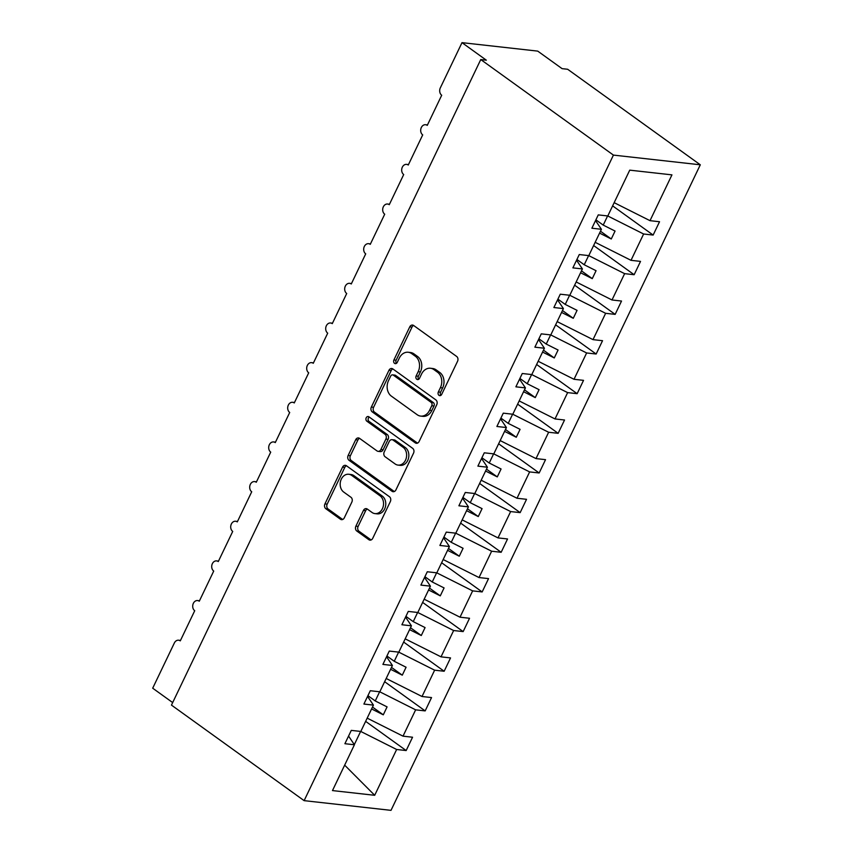 <?xml version="1.0" encoding="UTF-8"?>
<svg xmlns="http://www.w3.org/2000/svg" width="853" height="853" viewBox="0 0 853 853"><rect width="100%" height="100%" fill="white"/><g stroke="black" fill="none" stroke-linecap="round" stroke-linejoin="round"><path stroke-width="1.28" d="M438.986 395.344A2.495 1.962 -83.6 0 0 441.694 394.374L457.549 361.288A3.561 2.804 -83.6 0 0 456.654 356.458L413.641 325.483A3.561 2.804 -83.6 0 0 412.553 325.057A3.561 2.804 -83.6 0 0 409.76 326.88L393.915 359.955A2.495 1.962 -83.6 0 0 397.263 362.365L399.311 358.089A11.409 8.978 -83.6 0 1 408.224 352.257A11.409 8.978 -83.6 0 1 411.732 353.632L415.315 356.213A11.409 8.978 -83.6 0 1 418.183 371.684L416.136 375.96A2.495 1.962 -83.6 0 0 419.473 378.369L421.531 374.094A11.409 8.978 -83.6 0 1 430.445 368.251A11.409 8.978 -83.6 0 1 433.953 369.626L437.536 372.217A11.409 8.978 -83.6 0 1 440.404 387.678L438.357 391.964A2.495 1.962 -83.6 0 0 438.986 395.344M355.893 526.173A3.561 2.804 -83.6 0 0 356.789 531.014L368.859 539.704A3.561 2.804 -83.6 0 0 369.957 540.13A3.561 2.804 -83.6 0 0 372.74 538.307L390.343 501.564A3.561 2.804 -83.6 0 0 389.448 496.734L346.435 465.759A3.561 2.804 -83.6 0 0 345.337 465.333A3.561 2.804 -83.6 0 0 342.554 467.145L324.95 503.888A3.561 2.804 -83.6 0 0 325.846 508.729L340.422 519.221A3.561 2.804 -83.6 0 0 341.52 519.658A3.561 2.804 -83.6 0 0 344.303 517.835L351.841 502.108A3.561 2.804 -83.6 0 0 350.946 497.267L343.716 492.064A9.543 7.506 -83.6 0 1 340.624 480.964A9.543 7.506 -83.6 0 1 348.76 474.257A9.543 7.506 -83.6 0 1 351.692 475.409L380.011 495.796A9.543 7.506 -83.6 0 1 383.093 506.906A9.543 7.506 -83.6 0 1 374.957 513.602A9.543 7.506 -83.6 0 1 372.025 512.461L367.312 509.06A3.561 2.804 -83.6 0 0 366.214 508.623A3.561 2.804 -83.6 0 0 363.431 510.446L355.893 526.173L358.121 526.429A3.561 2.804 -83.6 0 0 359.017 531.259L371.087 539.949A3.561 2.804 -83.6 0 0 371.098 539.96L368.859 539.704M613.424 155.097L304.126 800.647L391.005 810.35L700.302 164.8L613.424 155.097L480.761 59.561L486.327 60.179L461.995 42.65L440.329 87.859A5.449 4.286 96.4 0 0 441.705 95.237L427.268 125.38A5.449 4.286 -83.6 0 0 425.594 124.719A5.449 4.286 -83.6 0 0 420.945 128.547A5.449 4.286 -83.6 0 0 422.704 134.891L408.267 165.034A5.449 4.286 -83.6 0 0 406.593 164.373A5.449 4.286 -83.6 0 0 401.944 168.201A5.449 4.286 -83.6 0 0 403.704 174.545L389.267 204.688A5.449 4.286 -83.6 0 0 387.593 204.027A5.449 4.286 -83.6 0 0 382.944 207.855A5.449 4.286 -83.6 0 0 384.714 214.199L370.266 244.342A5.449 4.286 -83.6 0 0 368.592 243.681A5.449 4.286 -83.6 0 0 363.943 247.509A5.449 4.286 -83.6 0 0 365.713 253.853L351.276 283.985A5.449 4.286 -83.6 0 0 349.591 283.335A5.449 4.286 -83.6 0 0 344.943 287.162A5.449 4.286 -83.6 0 0 346.713 293.507L332.275 323.639A5.449 4.286 -83.6 0 0 330.601 322.988A5.449 4.286 -83.6 0 0 325.953 326.816A5.449 4.286 -83.6 0 0 327.712 333.16L313.275 363.293A5.449 4.286 -83.6 0 0 311.601 362.642A5.449 4.286 -83.6 0 0 306.952 366.47A5.449 4.286 -83.6 0 0 308.711 372.814L294.274 402.947A5.449 4.286 -83.6 0 0 292.6 402.296A5.449 4.286 -83.6 0 0 287.951 406.124A5.449 4.286 -83.6 0 0 289.711 412.468L275.274 442.6A5.449 4.286 -83.6 0 0 273.6 441.939A5.449 4.286 -83.6 0 0 268.951 445.778A5.449 4.286 -83.6 0 0 270.721 452.122L256.284 482.254A5.449 4.286 -83.6 0 0 254.599 481.593A5.449 4.286 -83.6 0 0 249.95 485.421A5.449 4.286 -83.6 0 0 251.72 491.776L237.283 521.908A5.449 4.286 -83.6 0 0 235.609 521.247A5.449 4.286 -83.6 0 0 230.96 525.075A5.449 4.286 -83.6 0 0 232.72 531.419L218.283 561.562A5.449 4.286 -83.6 0 0 216.609 560.901A5.449 4.286 -83.6 0 0 211.96 564.729A5.449 4.286 -83.6 0 0 213.719 571.073L199.282 601.216A5.449 4.286 -83.6 0 0 197.608 600.555A5.449 4.286 -83.6 0 0 192.959 604.382A5.449 4.286 -83.6 0 0 194.719 610.727L180.282 640.87A5.449 4.286 -83.6 0 0 178.608 640.208A5.449 4.286 -83.6 0 0 174.353 642.991L152.698 688.2L172.679 702.584M304.126 800.647L171.464 705.111L480.761 59.561M415.251 442.856A3.561 2.804 -83.6 0 0 416.349 443.293A3.561 2.804 -83.6 0 0 419.132 441.47L436.736 404.727A3.561 2.804 -83.6 0 0 435.84 399.886L392.838 368.922A3.561 2.804 -83.6 0 0 391.74 368.485A3.561 2.804 -83.6 0 0 388.957 370.309L371.354 407.052A3.561 2.804 -83.6 0 0 372.249 411.892L415.251 442.856L417.48 443.112A3.561 2.804 -83.6 0 0 417.501 443.123L374.478 412.138L372.249 411.892M413.545 453.146L395.931 489.889A3.561 2.804 -83.6 0 1 393.148 491.712A3.561 2.804 -83.6 0 1 392.049 491.285L349.048 460.311A3.561 2.804 -83.6 0 1 348.152 455.47L355.68 439.753A3.561 2.804 -83.6 0 1 358.473 437.93A3.561 2.804 -83.6 0 1 359.561 438.357L377.005 450.917A3.561 2.804 -83.6 0 0 378.103 451.344A3.561 2.804 -83.6 0 0 380.886 449.52L385.887 439.092A3.561 2.804 -83.6 0 0 384.991 434.262L366.833 421.179A2.495 1.962 -83.6 0 1 368.922 416.818L412.639 448.315A3.561 2.804 -83.6 0 1 413.545 453.146M612.625 205.872L653.142 235.065L659.529 221.737L650.007 220.671L671.951 174.865L629.738 170.152L607.794 215.958L598.262 214.892L591.886 228.22L601.408 229.286L588.794 255.612L579.272 254.546L572.885 267.874L582.407 268.93L569.793 295.266L560.272 294.2L553.885 307.528L563.406 308.583L550.793 334.92L541.271 333.854L534.884 347.171L544.406 348.237L531.792 374.574L522.271 373.507L515.884 386.825L525.416 387.891L512.802 414.227L503.27 413.161L496.894 426.479L506.415 427.545L493.802 453.871L484.28 452.815L477.893 466.133L487.415 467.199L474.801 493.524L465.28 492.469L458.893 505.786L468.414 506.853L455.801 533.178L446.279 532.112L439.892 545.44L449.414 546.506L436.8 572.832L427.278 571.766L420.892 585.094L430.424 586.16L417.799 612.486L408.278 611.42L401.902 624.748L411.423 625.814L398.809 652.14L389.277 651.074L382.901 664.402L392.423 665.468L379.809 691.794L370.287 690.727L363.9 704.056L373.422 705.111L360.808 731.447L351.287 730.381L344.9 743.709L354.421 744.765L348.557 736.064M373.422 705.111L367.558 696.421M392.423 665.468L386.558 656.767M411.423 625.814L405.559 617.114M430.424 586.16L424.559 577.46M449.414 546.506L443.549 537.806M468.414 506.853L462.55 498.152M487.415 467.199L481.55 458.498M506.415 427.545L500.551 418.844M525.416 387.891L519.552 379.19M544.406 348.237L538.542 339.537M563.406 308.583L557.542 299.883M582.407 268.93L576.543 260.24M365.638 721.361L406.167 750.555L412.553 737.227L403.021 736.16L415.635 709.835L379.734 691.783M367.185 718.141L403.021 736.16M384.639 681.707L425.167 710.901L431.543 697.573L422.022 696.506L434.635 670.181L398.735 652.129M386.185 678.487L422.022 696.506M403.64 642.064L444.157 671.247L450.544 657.919L441.022 656.853L453.636 630.527L417.735 612.475M405.175 638.844L441.022 656.853M422.63 602.41L463.158 631.593L469.545 618.265L460.023 617.199L472.637 590.873L436.725 572.821M424.176 599.19L460.023 617.199M441.63 562.756L482.158 591.939L488.545 578.611L479.023 577.556L491.637 551.219L455.726 533.168M443.176 559.536L479.023 577.556M460.631 523.102L501.159 552.286L507.546 538.957L498.013 537.902L510.638 511.565L474.726 493.524M462.177 519.882L498.013 537.902M479.631 483.448L520.159 512.632L526.536 499.314L517.014 498.248L529.628 471.912L493.727 453.871M481.177 480.228L517.014 498.248M498.632 443.795L539.16 472.978L545.536 459.66L536.015 458.594L548.628 432.258L512.728 414.217M500.167 440.574L536.015 458.594M517.632 404.141L558.15 433.324L564.537 420.007L555.015 418.94L567.629 392.615L531.718 374.563M519.168 400.921L555.015 418.94M536.622 364.487L577.15 393.67L583.537 380.353L574.016 379.286L586.629 352.961L550.718 334.909M538.168 361.267L574.016 379.286M555.623 324.833L596.151 354.016L602.538 340.699L593.006 339.633L605.63 313.307L569.719 295.255M557.169 321.613L593.006 339.633M574.623 285.179L615.152 314.373L621.528 301.045L612.006 299.979L624.62 273.653L588.719 255.601M576.17 281.959L612.006 299.979M593.624 245.525L634.152 274.719L640.528 261.391L631.007 260.325L643.62 233.999L653.142 235.065M595.159 242.305L631.007 260.325M601.408 229.286L595.543 220.586M614.16 202.662L650.007 220.671M461.995 42.65L537.731 51.116L562.074 68.645L567.65 69.264L700.302 164.8M360.734 731.437L396.645 749.488L406.167 750.555M425.167 710.901L415.635 709.835M444.157 671.247L434.635 670.181M463.158 631.593L453.636 630.527M482.158 591.939L472.637 590.873M501.159 552.286L491.637 551.219M520.159 512.632L510.638 511.565M539.16 472.978L529.628 471.912M558.15 433.324L548.628 432.258M577.15 393.67L567.629 392.615M596.151 354.016L586.629 352.961M615.152 314.373L605.63 313.307M634.152 274.719L624.62 273.653M344.665 765.152L374.691 795.295L396.645 749.488M374.691 795.295L332.478 790.582L354.421 744.765M367.92 695.664L375.245 700.942L379.638 691.772M371.588 708.95L383.285 714.825L387.081 706.892L375.245 700.942M386.921 656.01L394.246 661.288L398.639 652.118M390.589 669.296L402.285 675.171L406.081 667.238L394.246 661.288M405.911 616.356L413.236 621.634L417.629 612.465M409.589 629.642L421.286 635.517L425.082 627.584L413.236 621.634M424.911 576.703L432.236 581.981L436.629 572.811M428.59 589.988L440.276 595.863L444.082 587.93L432.236 581.981M443.912 537.059L451.237 542.327L455.63 533.157M447.58 550.334L459.277 556.209L463.083 548.287L451.237 542.327M462.912 497.406L470.238 502.673L474.631 493.514M466.58 510.68L478.277 516.555L482.073 508.633L470.238 502.673M481.913 457.752L489.238 463.019L493.631 453.86M485.581 471.027L497.278 476.902L501.074 468.979L489.238 463.019M500.903 418.098L508.228 423.376L512.621 414.206M504.581 431.373L516.278 437.258L520.074 429.326L508.228 423.376M519.904 378.444L527.229 383.722L531.622 374.552M523.582 391.719L535.268 397.605L539.075 389.672L527.229 383.722M538.904 338.79L546.229 344.068L550.622 334.898M542.572 352.065L554.269 357.951L558.075 350.018L546.229 344.068M557.905 299.136L565.23 304.414L569.623 295.245M561.573 312.422L573.269 318.297L577.065 310.364L565.23 304.414M576.905 259.483L584.23 264.761L588.623 255.591M580.573 272.768L592.27 278.643L596.066 270.71L584.23 264.761M595.895 219.829L603.22 225.107L607.613 215.937M599.574 233.114L611.27 238.989L615.066 231.056L603.22 225.107M607.72 215.948L643.62 233.999M354.315 744.616L360.638 731.426M600.48 231.216L611.27 238.989M581.479 270.87L592.27 278.643M562.479 310.524L573.269 318.297M543.478 350.178L554.269 357.951M524.488 389.832L535.268 397.605M505.488 429.486L516.278 437.258M486.487 469.139L497.278 476.902M467.487 508.793L478.277 516.555M448.486 548.447L459.277 556.209M429.486 588.101L440.276 595.863M410.496 627.744L421.286 635.517M391.495 667.398L402.285 675.171M372.494 707.052L383.285 714.825M440.916 395.334A2.495 1.962 -83.6 0 1 440.585 392.209L442.632 387.934A11.409 8.978 -83.6 0 0 439.764 372.462L437.536 372.217M430.445 368.251L432.674 368.507A11.409 8.978 -83.6 0 1 436.182 369.882L439.764 372.462M408.224 352.257L410.453 352.502A11.409 8.978 -83.6 0 1 413.961 353.878L417.543 356.458A11.409 8.978 -83.6 0 1 420.412 371.929L418.365 376.216A2.495 1.962 -83.6 0 0 418.695 379.329M413.63 325.473A3.561 2.804 -83.6 0 0 411.988 327.125L396.144 360.211A2.495 1.962 -83.6 0 0 396.474 363.325M392.817 368.912A3.561 2.804 -83.6 0 0 391.186 370.565L373.582 407.307A3.561 2.804 -83.6 0 0 374.478 412.138M431.757 405.74A2.495 1.962 -83.6 0 0 431.128 402.36L393.372 375.171A2.495 1.962 -83.6 0 0 390.653 376.152L388.499 380.662A11.409 8.978 -83.6 0 0 391.367 396.133L417.17 414.718A11.409 8.978 -83.6 0 0 420.678 416.093A11.409 8.978 -83.6 0 0 429.592 410.261L431.757 405.74L433.985 405.996A2.495 1.962 -83.6 0 0 433.356 402.605L431.128 402.36M392.604 374.872L394.832 375.117A2.495 1.962 -83.6 0 1 395.6 375.416L433.356 402.605M420.678 416.093L422.907 416.339A11.409 8.978 -83.6 0 0 431.821 410.506L429.592 410.261M433.985 405.996L431.821 410.506M392.049 491.285L394.278 491.531A3.561 2.804 -83.6 0 0 394.299 491.541L351.276 460.556L349.048 460.311M359.55 438.346A3.561 2.804 -83.6 0 0 357.908 439.999L350.38 455.726A3.561 2.804 -83.6 0 0 351.276 460.556M378.103 451.344L380.331 451.6A3.561 2.804 -83.6 0 0 383.114 449.776L388.115 439.338A3.561 2.804 -83.6 0 0 387.219 434.508L369.061 421.435L366.833 421.179M369.253 417.064A2.495 1.962 -83.6 0 0 369.061 421.435M395.11 463.947A9.543 7.506 -83.6 0 0 398.042 465.098A9.543 7.506 -83.6 0 0 406.177 458.402A9.543 7.506 -83.6 0 0 403.085 447.292L393.116 440.105A3.561 2.804 -83.6 0 0 392.017 439.679A3.561 2.804 -83.6 0 0 389.235 441.502L384.234 451.93A3.561 2.804 -83.6 0 0 385.129 456.771L395.11 463.947M398.042 465.098L400.27 465.354A9.543 7.506 -83.6 0 0 408.406 458.647A9.543 7.506 -83.6 0 0 405.314 447.537L403.085 447.292M392.017 439.679L394.246 439.924A3.561 2.804 -83.6 0 1 395.344 440.361L405.314 447.537M367.291 509.049A3.561 2.804 -83.6 0 0 365.66 510.702L358.121 526.429M374.957 513.602L377.186 513.858A9.543 7.506 -83.6 0 0 385.321 507.151A9.543 7.506 -83.6 0 0 382.24 496.051L380.011 495.796M348.76 474.257L350.988 474.503A9.543 7.506 -83.6 0 1 353.92 475.654L382.24 496.051M346.425 465.749A3.561 2.804 -83.6 0 0 344.783 467.401L327.179 504.144A3.561 2.804 -83.6 0 0 328.074 508.974L342.65 519.477A3.561 2.804 -83.6 0 0 342.671 519.488M442.632 387.934L440.404 387.678M436.182 369.882L433.953 369.626M418.365 376.216L416.136 375.96M420.412 371.929L418.183 371.684M417.543 356.458L415.315 356.213M413.961 353.878L411.732 353.632M396.144 360.211L393.915 359.955M411.988 327.125L409.76 326.88M440.585 392.209L438.357 391.964M373.582 407.307L371.354 407.052M391.186 370.565L388.957 370.309M395.6 375.416L393.372 375.171M350.38 455.726L348.152 455.47M357.908 439.999L355.68 439.753M383.114 449.776L380.886 449.52M388.115 439.338L385.887 439.092M387.219 434.508L384.991 434.262M395.344 440.361L393.116 440.105M365.66 510.702L363.431 510.446M353.92 475.654L351.692 475.409M342.65 519.477L340.422 519.221M328.074 508.974L325.846 508.729M327.179 504.144L324.95 503.888M344.783 467.401L342.554 467.145M359.017 531.259L356.789 531.014M427.481 124.933L425.594 124.719M408.48 164.586L406.593 164.373M389.48 204.24L387.593 204.027M370.479 243.894L368.592 243.681M351.489 283.548L349.591 283.335M332.489 323.202L330.601 322.988M313.488 362.845L311.601 362.642M294.488 402.499L292.6 402.296M275.487 442.153L273.6 441.939M256.497 481.806L254.599 481.593M237.497 521.46L235.609 521.247M218.496 561.114L216.609 560.901M199.495 600.768L197.608 600.555M180.495 640.422L178.608 640.208"/></g></svg>
